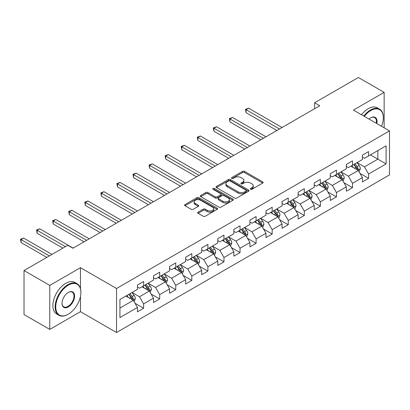 <?xml version="1.0" encoding="UTF-8"?>
<svg xmlns="http://www.w3.org/2000/svg" width="410" height="410" viewBox="0 0 410 410"><rect width="100%" height="100%" fill="white"/><g stroke="black" fill="none" stroke-linecap="round" stroke-linejoin="round"><path stroke-width="0.61" d="M250.571 189.256A0.999 0.579 0 0 0 251.986 189.256L262.728 183.055A1.43 0.825 0 0 0 263.148 182.47A1.43 0.825 0 0 0 262.728 181.886L244.529 171.38A1.43 0.825 0 0 0 242.505 171.38L231.763 177.581A0.999 0.579 0 0 0 231.471 177.991A0.999 0.579 0 0 0 231.763 178.401A0.999 0.579 0 0 0 233.177 178.401L234.566 177.597A4.577 2.639 0 0 1 241.039 177.597L242.556 178.473A4.577 2.639 0 0 1 243.899 180.338A4.577 2.639 0 0 1 242.556 182.209L241.167 183.009A0.999 0.579 0 0 0 240.875 183.419A0.999 0.579 0 0 0 241.167 183.829A0.999 0.579 0 0 0 242.582 183.829L243.97 183.024A4.577 2.639 0 0 1 250.443 183.024L251.96 183.9A4.577 2.639 0 0 1 253.298 185.771A4.577 2.639 0 0 1 251.96 187.636L250.571 188.441A0.999 0.579 0 0 0 250.274 188.846A0.999 0.579 0 0 0 250.571 189.256L250.571 188.441M198.117 212.124A1.43 0.825 0 0 0 197.702 212.708A1.43 0.825 0 0 0 198.117 213.292L203.227 216.239A1.43 0.825 0 0 0 205.246 216.239L217.177 209.351A1.43 0.825 0 0 0 217.597 208.767A1.43 0.825 0 0 0 217.177 208.188L198.978 197.676A1.43 0.825 0 0 0 196.954 197.676L185.023 204.564A1.43 0.825 0 0 0 184.608 205.149A1.43 0.825 0 0 0 185.023 205.733L191.193 209.295A1.43 0.825 0 0 0 193.212 209.295L198.322 206.348A1.43 0.825 0 0 0 198.737 205.764A1.43 0.825 0 0 0 198.322 205.179L195.262 203.411A3.823 2.209 0 0 1 194.14 201.853A3.823 2.209 0 0 1 196.503 199.813A3.823 2.209 0 0 1 200.669 200.29L212.652 207.209A3.823 2.209 0 0 1 213.774 208.767A3.823 2.209 0 0 1 211.411 210.812A3.823 2.209 0 0 1 207.245 210.33L205.246 209.177A1.43 0.825 0 0 0 203.227 209.177L198.117 212.124L198.117 213.292M80.473 267.684L49.774 285.406L24.021 270.538L24.021 314.547L49.774 329.414L80.473 311.692L116.527 332.51L116.527 288.496L80.473 267.684L80.473 288.573M384.144 127.807L384.144 92.358L353.446 110.085L389.5 130.898L116.527 288.496M384.144 92.358L358.391 77.49L314.613 102.766L314.613 108.717M24.021 270.538L67.804 245.262L72.954 248.234L319.764 105.739L314.613 102.766M234.669 198.086A1.43 0.825 0 0 0 236.693 198.086L248.624 191.198A1.43 0.825 0 0 0 249.044 190.614A1.43 0.825 0 0 0 248.624 190.03L230.425 179.524A1.43 0.825 0 0 0 228.401 179.524L216.47 186.412A1.43 0.825 0 0 0 216.049 186.996A1.43 0.825 0 0 0 216.47 187.58L234.669 198.086M213.379 189.471A0.999 0.579 0 0 1 214.399 189.615L214.399 188.426L232.9 199.106A1.43 0.825 0 0 1 233.321 199.69A1.43 0.825 0 0 1 232.9 200.275L220.969 207.163A1.43 0.825 0 0 1 218.945 207.163L200.746 196.656L200.746 195.488A1.43 0.825 0 0 0 200.326 196.072A1.43 0.825 0 0 0 200.746 196.656M200.746 195.488L205.851 192.541A1.43 0.825 0 0 1 207.875 192.541L215.255 196.8A1.43 0.825 0 0 0 217.279 196.8L220.667 194.847A1.43 0.825 0 0 0 221.082 194.263A1.43 0.825 0 0 0 220.667 193.679L212.98 189.241A0.999 0.579 0 0 1 212.687 188.836A0.999 0.579 0 0 1 213.308 188.298A0.999 0.579 0 0 1 214.399 188.426M116.527 332.51L389.5 174.906L389.5 130.898M135.013 303.277L143.618 308.243L143.618 303.902L153.504 298.193L153.504 302.534L159.685 298.967L159.685 294.626L169.576 288.917L169.576 293.258L175.757 289.691L175.757 285.345L185.643 279.635L185.643 283.981L191.824 280.409L191.824 276.068L201.715 270.359L201.715 274.7L207.896 271.133L207.896 266.792L217.782 261.083L217.782 265.424L223.962 261.857L223.962 257.516L233.854 251.807L233.854 256.147L240.034 252.575L240.034 248.234L249.921 242.525L249.921 246.866L256.101 243.299L256.101 238.958L265.993 233.249L265.993 237.59L272.173 234.023L272.173 229.682L282.059 223.973L282.059 228.314L288.24 224.747L288.24 220.406L298.131 214.696L298.131 219.037L304.312 215.465L304.312 211.124L314.198 205.415L314.198 209.756L320.379 206.189L320.379 201.848L330.27 196.139L330.27 200.48L336.451 196.913L336.451 192.572L346.337 186.863L346.337 191.203L352.518 187.636L352.518 183.29L362.409 177.581L362.409 181.927L368.59 178.355L368.59 174.014L386.102 163.903L386.102 145.827L377.861 150.583L377.861 159.147L386.102 163.903M143.618 308.243L137.437 311.81L137.437 307.469L119.925 317.581L119.925 299.5L137.437 289.388L137.437 285.047L143.618 281.48L143.618 285.821L153.504 280.112L153.504 275.771L159.685 272.204L159.685 276.545L169.576 270.836L169.576 266.495L175.757 262.928L175.757 267.269L185.643 261.559L185.643 257.219L191.824 253.646L191.824 257.987L201.715 252.278L201.715 247.937L207.896 244.37L207.896 248.711L217.782 243.002L217.782 238.661L223.962 235.094L223.962 239.435L233.854 233.726L233.854 229.385L240.034 225.813L240.034 230.159L249.921 224.449L249.921 220.103L256.101 216.536L256.101 220.877L265.993 215.168L265.993 210.827L272.173 207.26L272.173 211.601L282.059 205.892L282.059 201.551L288.24 197.984L288.24 202.325L298.131 196.615L298.131 192.275L304.312 188.702L304.312 193.048L314.198 187.339L314.198 182.993L320.379 179.426L320.379 183.767L330.27 178.058L330.27 173.717L336.451 170.15L336.451 174.491L346.337 168.782L346.337 164.441L352.518 160.874L352.518 165.215L362.409 159.505L362.409 155.164L368.59 151.592L368.59 155.933L386.102 145.827M141.968 286.774L149.383 291.054L139.497 296.763L132.082 292.484M137.437 287.01L139.497 288.199L143.618 285.821M139.497 296.763L143.618 303.902M149.383 291.054L153.504 298.193M158.04 277.498L165.455 281.778L155.564 287.487L148.148 283.207M153.504 277.734L155.564 278.923L159.685 276.545M155.564 287.487L159.685 294.626M165.455 281.778L169.576 288.917M174.107 268.217L181.522 272.501L171.636 278.211L164.22 273.926M169.576 268.458L171.636 269.647L175.757 267.269M171.636 278.211L175.757 285.345M181.522 272.501L185.643 279.635M190.178 258.941L197.594 263.225L187.703 268.934L180.287 264.65M185.643 259.176L187.703 260.37L191.824 257.987M187.703 268.934L191.824 276.068M197.594 263.225L201.715 270.359M206.245 249.664L213.661 253.944L203.775 259.653L196.359 255.374M201.715 249.9L203.775 251.089L207.896 248.711M203.775 259.653L207.896 266.792M213.661 253.944L217.782 261.083M222.317 240.388L229.733 244.667L219.842 250.377L212.426 246.097M217.782 240.624L219.842 241.813L223.962 239.435M219.842 250.377L223.962 257.516M229.733 244.667L233.854 251.807M238.384 231.107L245.8 235.391L235.914 241.1L228.498 236.816M233.854 231.348L235.914 232.537L240.034 230.159M235.914 241.1L240.034 248.234M245.8 235.391L249.921 242.525M254.456 221.83L261.872 226.115L251.981 231.824L244.565 227.54M249.921 222.066L251.981 223.255L256.101 220.877M251.981 231.824L256.101 238.958M261.872 226.115L265.993 233.249M270.523 212.554L277.939 216.834L268.053 222.543L260.637 218.263M265.993 212.79L268.053 213.979L272.173 211.601M268.053 222.543L272.173 229.682M277.939 216.834L282.059 223.973M286.595 203.273L294.011 207.557L284.12 213.267L276.704 208.982M282.059 203.514L284.12 204.703L288.24 202.325M284.12 213.267L288.24 220.406M294.011 207.557L298.131 214.696M302.662 193.997L310.078 198.281L300.192 203.99L292.776 199.706M298.131 194.237L300.192 195.426L304.312 193.048M300.192 203.99L304.312 211.124M310.078 198.281L314.198 205.415M318.734 184.72L326.15 189L316.259 194.709L308.843 190.43M314.198 184.956L316.259 186.145L320.379 183.767M316.259 194.709L320.379 201.848M326.15 189L330.27 196.139M334.801 175.444L342.217 179.724L332.331 185.433L324.915 181.153M330.27 175.68L332.331 176.869L336.451 174.491M332.331 185.433L336.451 192.572M342.217 179.724L346.337 186.863M350.873 166.163L358.289 170.447L348.397 176.156L340.982 171.872M346.337 166.404L348.397 167.593L352.518 165.215M348.397 176.156L352.518 183.29M358.289 170.447L362.409 177.581M370.445 154.867L377.861 159.147L364.469 166.88L357.054 162.596M362.409 157.127L364.469 158.316L368.59 155.933M364.469 166.88L368.59 174.014M49.774 285.406L49.774 329.414M119.925 308.064L133.317 300.335L125.901 296.051M133.317 300.335L137.437 307.469M359.99 173.389L368.59 178.355M343.918 182.67L352.518 187.636M327.851 191.947L336.451 196.913M311.779 201.223L320.379 206.189M295.712 210.499L304.312 215.465M279.64 219.78L288.24 224.747M263.574 229.057L272.173 234.023M247.502 238.333L256.101 243.299M231.435 247.614L240.034 252.575M215.363 256.891L223.962 261.857M199.296 266.167L207.896 271.133M183.224 275.443L191.824 280.409M167.157 284.724L175.757 289.691M151.085 294.001L159.685 298.967M80.473 311.692L80.473 296.348M250.971 189.399L251.96 188.825A4.577 2.639 0 0 0 253.298 186.96L253.298 185.771M243.899 180.338L243.899 181.527A4.577 2.639 0 0 1 242.556 183.398L241.567 183.967M262.707 183.065L244.529 172.569A1.43 0.825 0 0 0 242.505 172.569L232.162 178.54M248.603 191.209L230.425 180.713A1.43 0.825 0 0 0 228.401 180.713L216.49 187.59M246.097 191.024A0.999 0.579 0 0 0 246.389 190.614A0.999 0.579 0 0 0 246.097 190.204L230.118 180.984A0.999 0.579 0 0 0 228.703 180.984L227.237 181.83A4.577 2.639 0 0 0 225.9 183.695A4.577 2.639 0 0 0 227.237 185.566L238.159 191.87A4.577 2.639 0 0 0 244.632 191.87L246.097 191.024L246.097 192.213A0.999 0.579 0 0 0 246.389 191.803L246.389 190.614M225.9 183.695L225.9 184.884A4.577 2.639 0 0 0 227.237 186.755L227.237 185.566M246.097 192.213L244.632 193.059A4.577 2.639 0 0 1 238.159 193.059L227.237 186.755M200.767 196.667L205.851 193.73L205.851 192.541M221.082 194.263L221.082 195.452A1.43 0.825 0 0 1 220.667 196.036L217.279 197.989A1.43 0.825 0 0 1 215.255 197.989L207.875 193.73A1.43 0.825 0 0 0 205.851 193.73M214.399 189.615L232.88 200.285M222.917 201.223A3.823 2.209 0 0 0 227.084 201.705A3.823 2.209 0 0 0 229.446 199.665A3.823 2.209 0 0 0 228.324 198.102L224.106 195.662A1.43 0.825 0 0 0 222.082 195.662L218.694 197.62A1.43 0.825 0 0 0 218.274 198.204A1.43 0.825 0 0 0 218.694 198.788L222.917 201.223L222.917 202.412A3.823 2.209 0 0 0 227.084 202.894A3.823 2.209 0 0 0 229.446 200.854L229.446 199.665M218.274 198.204L218.274 199.393A1.43 0.825 0 0 0 218.694 199.977L218.694 198.788M222.917 202.412L218.694 199.977M213.774 208.767L213.774 209.956A3.823 2.209 0 0 1 211.411 212.001A3.823 2.209 0 0 1 207.245 211.519L205.246 210.366A1.43 0.825 0 0 0 203.227 210.366L198.138 213.302M194.14 201.853L194.14 203.042A3.823 2.209 0 0 0 195.262 204.6L195.262 203.411M198.322 205.179L198.322 206.348L195.262 204.6M217.156 209.361L198.978 198.865A1.43 0.825 0 0 0 196.954 198.865L185.043 205.743M359.104 171.857L360.328 168.771A3.859 2.229 -120 0 0 359.093 165.481L356.972 162.642M353.261 167.546L351.821 165.619M282.059 127.51L248.614 108.199L246.041 109.685L246.041 112.658L276.909 130.482M357.689 170.104L358.243 168.935A3.859 2.229 -120 0 0 357.141 166.614L355.014 163.774M354.045 164.333L356.403 167.48A1.968 1.138 60 0 1 356.761 168.079L358.243 168.935M353.774 164.487L355.901 167.326A3.859 2.229 60 0 1 357.007 169.648M246.041 112.658L245.472 109.357L279.487 128.996M245.472 109.357L248.614 108.199M381.536 126.3A17.773 10.26 120 0 0 383.319 117.813A17.773 10.26 120 0 0 370.753 110.556A17.773 10.26 120 0 0 364.295 116.348M363.762 116.04A18.209 10.511 -60 0 1 370.445 110.023A18.209 10.511 -60 0 1 379.547 109.121A18.209 10.511 -60 0 1 383.319 117.46A18.209 10.511 -60 0 1 383.319 117.639M369.036 119.084A8.887 5.13 -60 0 1 370.753 117.813L370.753 117.813A8.887 5.13 -60 0 1 376.795 123.564M361.497 114.728A18.209 10.511 -60 0 1 368.175 108.717A18.209 10.511 -60 0 1 377.282 107.815L379.547 109.121M376.236 123.241A8.451 4.879 120 0 0 374.668 117.573A8.451 4.879 120 0 0 370.594 117.906M68.009 314.367L68.316 314.188A17.773 10.26 120 0 0 80.883 292.422A17.773 10.26 120 0 0 68.316 285.17A17.773 10.26 120 0 0 55.75 306.936A17.773 10.26 120 0 0 68.316 314.188L68.009 314.367A18.209 10.511 -60 0 1 58.902 315.269A18.209 10.511 -60 0 1 56.114 300.679A18.209 10.511 -60 0 1 68.009 284.632A18.209 10.511 -60 0 1 77.111 283.73A18.209 10.511 -60 0 1 80.883 292.069A18.209 10.511 -60 0 1 80.883 292.248M68.316 306.936A8.887 5.13 -60 0 1 62.033 303.308A8.887 5.13 -60 0 1 68.316 292.422L68.316 292.422A8.887 5.13 -60 0 1 74.599 296.051A8.887 5.13 -60 0 1 68.316 306.936M62.033 303.123A8.451 4.879 120 0 0 63.786 306.818A8.451 4.879 120 0 0 68.009 306.398A8.451 4.879 120 0 0 73.528 298.957A8.451 4.879 120 0 0 72.232 292.181A8.451 4.879 120 0 0 68.162 292.514M58.902 315.269L56.636 313.963A18.209 10.511 -60 0 1 53.843 299.372A18.209 10.511 -60 0 1 65.743 283.325A18.209 10.511 -60 0 1 74.845 282.423L77.111 283.73M343.032 181.133L344.256 178.048A3.859 2.229 -120 0 0 343.026 174.757L340.9 171.923M337.194 176.823L335.749 174.896M265.993 136.786L232.547 117.475L229.969 118.961L229.969 121.934L260.842 139.759M341.622 179.38L342.176 178.212A3.859 2.229 -120 0 0 341.069 175.89L338.942 173.051M337.973 173.609L340.336 176.756A1.968 1.138 60 0 1 340.689 177.356L342.176 178.212M337.707 173.763L339.834 176.602A3.859 2.229 60 0 1 340.935 178.924M229.969 121.934L229.405 118.633L263.415 138.273M229.405 118.633L232.547 117.475M326.965 190.409L328.19 187.324A3.859 2.229 -120 0 0 326.954 184.039L324.833 181.199M321.122 186.099L319.682 184.172M249.921 146.062L216.475 126.751L213.902 128.238L213.902 131.215L244.77 149.035M325.55 188.656L326.104 187.488A3.859 2.229 -120 0 0 324.997 185.166L322.875 182.327M321.906 182.886L324.264 186.037A1.968 1.138 60 0 1 324.623 186.632L326.104 187.488M321.635 183.044L323.762 185.879A3.859 2.229 60 0 1 324.869 188.205M213.902 131.215L213.333 127.915L247.348 147.549M213.333 127.915L216.475 126.751M310.893 199.69L312.118 196.6A3.859 2.229 -120 0 0 310.888 193.315L308.761 190.476M305.055 195.38L303.61 193.448M233.854 155.339L200.408 136.033L197.83 137.519L197.83 140.492L228.703 158.316M309.483 197.933L310.037 196.769A3.859 2.229 -120 0 0 308.93 194.448L306.803 191.608M305.834 192.167L308.197 195.314A1.968 1.138 60 0 1 308.551 195.913L310.037 196.769M305.568 192.321L307.695 195.16A3.859 2.229 60 0 1 308.797 197.482M197.83 140.492L197.266 137.191L231.276 156.83M197.266 137.191L200.408 136.033M294.826 208.967L296.051 205.881A3.859 2.229 -120 0 0 294.816 202.591L292.694 199.757M288.983 204.657L287.543 202.73M217.782 164.62L184.336 145.309L181.763 146.795L181.763 149.768L212.631 167.593M293.411 207.214L293.965 206.046A3.859 2.229 -120 0 0 292.858 203.724L290.736 200.885M289.767 201.443L292.125 204.59A1.968 1.138 60 0 1 292.484 205.19L293.965 206.046M289.496 201.597L291.623 204.436A3.859 2.229 60 0 1 292.73 206.758M181.763 149.768L181.194 146.467L215.209 166.106M181.194 146.467L184.336 145.309M278.754 218.243L279.979 215.158A3.859 2.229 -120 0 0 278.749 211.873L276.622 209.033M272.916 213.933L271.471 212.006M201.715 173.896L168.269 154.585L165.691 156.072L165.691 159.044L196.564 176.869M277.344 216.49L277.898 215.322A3.859 2.229 -120 0 0 276.791 213L274.664 210.161M273.695 210.719L276.058 213.871A1.968 1.138 60 0 1 276.412 214.466L277.898 215.322M273.429 210.878L275.556 213.712A3.859 2.229 60 0 1 276.658 216.034M165.691 159.044L165.127 155.744L199.137 175.383M165.127 155.744L168.269 154.585M262.687 227.524L263.912 224.434A3.859 2.229 -120 0 0 262.677 221.149L260.555 218.31M256.844 223.209L255.404 221.282M185.643 183.173L152.197 163.862L149.624 165.348L149.624 168.325L180.492 186.145M261.272 225.766L261.826 224.598A3.859 2.229 -120 0 0 260.719 222.276L258.597 219.442M257.629 219.996L259.986 223.148A1.968 1.138 60 0 1 260.345 223.742L261.826 224.598M257.357 220.155L259.484 222.994A3.859 2.229 60 0 1 260.591 225.315M149.624 168.325L149.055 165.025L183.07 184.659M149.055 165.025L152.197 163.862M246.615 236.801L247.84 233.715A3.859 2.229 -120 0 0 246.61 230.425L244.483 227.586M240.778 232.49L239.332 230.563M169.576 192.449L136.13 173.143L133.552 174.629L133.552 177.602L164.425 195.426M245.206 235.043L245.759 233.879A3.859 2.229 -120 0 0 244.652 231.558L242.525 228.718M241.557 229.277L243.919 232.424A1.968 1.138 60 0 1 244.273 233.023L245.759 233.879M241.29 229.431L243.417 232.27A3.859 2.229 60 0 1 244.519 234.592M133.552 177.602L132.989 174.301L166.998 193.94M132.989 174.301L136.13 173.143M230.548 246.077L231.773 242.992A3.859 2.229 -120 0 0 230.538 239.701L228.416 236.867M224.706 241.767L223.265 239.84M153.504 201.73L120.058 182.419L117.485 183.905L117.485 186.878L148.353 204.703M229.134 244.324L229.687 243.156A3.859 2.229 -120 0 0 228.58 240.834L226.458 237.995M225.49 238.553L227.847 241.7A1.968 1.138 60 0 1 228.206 242.3L229.687 243.156M225.218 238.707L227.345 241.546A3.859 2.229 60 0 1 228.452 243.868M117.485 186.878L116.917 183.577L150.931 203.216M116.917 183.577L120.058 182.419M214.476 255.353L215.701 252.268A3.859 2.229 -120 0 0 214.471 248.983L212.344 246.143M208.639 251.043L207.193 249.116M137.437 211.006L103.991 191.695L101.413 193.182L101.413 196.154L132.286 213.979M213.067 253.6L213.62 252.432A3.859 2.229 -120 0 0 212.513 250.11L210.386 247.271M209.418 247.83L211.78 250.981A1.968 1.138 60 0 1 212.134 251.576L213.62 252.432M209.151 247.988L211.278 250.823A3.859 2.229 60 0 1 212.38 253.144M101.413 196.154L100.85 192.854L134.859 212.493M100.85 192.854L103.991 191.695M198.409 264.635L199.634 261.544A3.859 2.229 -120 0 0 198.399 258.259L196.277 255.42M192.567 260.319L191.127 258.392M121.365 220.283L87.919 200.972L85.347 202.463L85.347 205.436L116.214 223.255M196.995 262.877L197.548 261.708A3.859 2.229 -120 0 0 196.441 259.386L194.32 256.552M193.351 257.111L195.708 260.258A1.968 1.138 60 0 1 196.067 260.852L197.548 261.708M193.079 257.265L195.206 260.104A3.859 2.229 60 0 1 196.313 262.426M85.347 205.436L84.778 202.135L118.792 221.769M84.778 202.135L87.919 200.972M182.337 273.911L183.562 270.825A3.859 2.229 -120 0 0 182.332 267.535L180.205 264.696M176.5 269.601L175.055 267.674M105.298 229.564L71.852 210.253L69.275 211.739L69.275 214.712L100.148 232.537M180.928 272.158L181.481 270.989A3.859 2.229 -120 0 0 180.374 268.668L178.248 265.829M177.279 266.387L179.641 269.534A1.968 1.138 60 0 1 179.995 270.134L181.481 270.989M177.012 266.541L179.139 269.38A3.859 2.229 60 0 1 180.241 271.702M69.275 214.712L68.711 211.411L102.72 231.05M68.711 211.411L71.852 210.253M166.27 283.187L167.495 280.102A3.859 2.229 -120 0 0 166.26 276.811L164.138 273.977M160.428 278.877L158.988 276.95M89.226 238.84L55.78 219.529L53.208 221.016L53.208 223.988L84.076 241.813M164.856 281.434L165.409 280.266A3.859 2.229 -120 0 0 164.302 277.944L162.181 275.105M161.212 275.663L163.57 278.81A1.968 1.138 60 0 1 163.928 279.41L165.409 280.266M160.94 275.817L163.067 278.656A3.859 2.229 60 0 1 164.174 280.978M53.208 223.988L52.639 220.688L86.653 240.327M52.639 220.688L55.78 219.529M150.198 292.463L151.423 289.378A3.859 2.229 -120 0 0 150.193 286.093L148.066 283.254M144.361 288.153L142.916 286.226M73.159 248.117L39.714 228.806L37.136 230.292L37.136 233.269L62.858 248.117M148.789 290.71L149.342 289.542A3.859 2.229 -120 0 0 148.236 287.22L146.109 284.381M145.14 284.94L147.503 288.092A1.968 1.138 60 0 1 147.856 288.686L149.342 289.542M144.873 285.099L147 287.933A3.859 2.229 60 0 1 148.102 290.254M37.136 233.269L36.572 229.969L65.431 246.63M36.572 229.969L39.714 228.806M134.131 301.745L135.356 298.654A3.859 2.229 -120 0 0 134.121 295.369L131.994 292.53M128.289 297.434L126.849 295.502M51.937 254.42L23.642 238.082L21.069 239.573L21.069 242.546L46.786 257.393M132.717 299.987L133.27 298.818A3.859 2.229 -120 0 0 132.163 296.497L130.042 293.662M129.073 294.221L131.431 297.368A1.968 1.138 60 0 1 131.789 297.967L133.27 298.818M128.801 294.375L130.928 297.214A3.859 2.229 60 0 1 132.035 299.536M21.069 242.546L20.5 239.245L49.364 255.907M20.5 239.245L23.642 238.082M251.96 188.825L251.96 187.636M241.167 183.829L241.167 183.009M242.556 183.398L242.556 182.209M231.763 178.401L231.763 177.581M242.505 172.569L242.505 171.38M244.529 172.569L244.529 171.38M262.728 183.055L262.728 181.886M216.47 187.58L216.47 186.412M228.401 180.713L228.401 179.524M230.425 180.713L230.425 179.524M248.624 191.198L248.624 190.03M238.159 193.059L238.159 191.87M244.632 193.059L244.632 191.87M207.875 193.73L207.875 192.541M215.255 197.989L215.255 196.8M217.279 197.989L217.279 196.8M220.667 196.036L220.667 194.847M232.9 200.275L232.9 199.106M203.227 210.366L203.227 209.177M205.246 210.366L205.246 209.177M207.245 211.519L207.245 210.33M185.023 205.733L185.023 204.564M196.954 198.865L196.954 197.676M198.978 198.865L198.978 197.676M217.177 209.351L217.177 208.188M357.909 170.227L360.303 168.843M357.141 166.614L359.093 165.481M354.394 168.197L355.901 167.326M341.837 179.503L344.231 178.119M341.069 175.89L343.026 174.757M338.322 177.474L339.834 176.602M325.771 188.784L328.164 187.401M324.997 185.166L326.954 184.039M322.255 186.755L323.762 185.879M309.699 198.061L312.092 196.677M308.93 194.448L310.888 193.315M306.183 196.031L307.695 195.16M293.632 207.337L296.025 205.953M292.858 203.724L294.816 202.591M290.116 205.308L291.623 204.436M277.56 216.613L279.953 215.235M276.791 213L278.749 211.873M274.044 214.584L275.556 213.712M261.493 225.895L263.886 224.511M260.719 222.276L262.677 221.149M257.977 223.865L259.484 222.994M245.421 235.171L247.814 233.787M244.652 231.558L246.61 230.425M241.905 233.141L243.417 232.27M229.354 244.447L231.747 243.063M228.58 240.834L230.538 239.701M225.838 242.418L227.345 241.546M213.282 253.723L215.675 252.345M212.513 250.11L214.471 248.983M209.766 251.694L211.278 250.823M197.21 263.005L199.608 261.621M196.441 259.386L198.399 258.259M193.699 260.975L195.206 260.104M181.143 272.281L183.536 270.897M180.374 268.668L182.332 267.535M177.627 270.252L179.139 269.38M165.071 281.557L167.47 280.173M164.302 277.944L166.26 276.811M161.56 279.528L163.067 278.656M149.004 290.833L151.398 289.455M148.236 287.22L150.193 286.093M145.488 288.809L147 287.933M132.932 300.115L135.331 298.731M132.163 296.497L134.121 295.369M129.422 298.085L130.928 297.214M383.319 117.813L383.319 117.46M80.883 292.422L80.883 292.069"/></g></svg>
